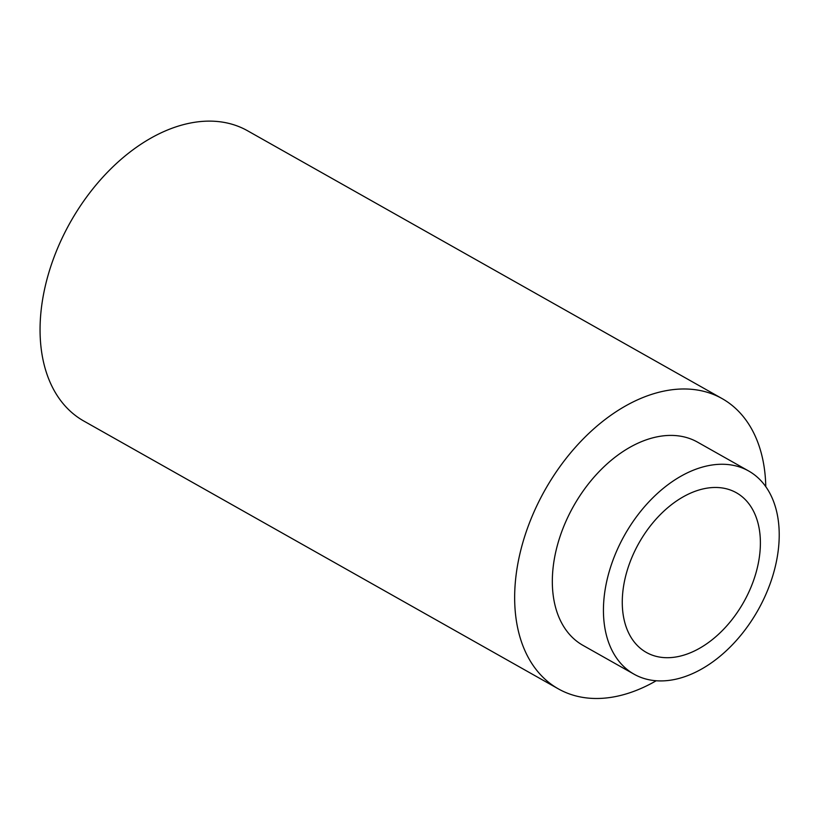 <?xml version="1.0" encoding="UTF-8"?>
<svg xmlns="http://www.w3.org/2000/svg" width="820" height="820" viewBox="0 0 820 820"><rect width="100%" height="100%" fill="white"/><g stroke="black" fill="none" stroke-linecap="round" stroke-linejoin="round"><path stroke-width="1.23" d="M656.226 680.743A166.634 109.326 -60.6 0 1 558.317 688.851A166.634 109.326 -60.6 0 1 527.25 528.849A166.634 109.326 -60.6 0 1 664.415 391.007A166.634 109.326 -60.6 0 1 722.133 398.612A166.634 109.326 -60.6 0 1 765.777 486.619M558.317 688.851L83.722 420.988A166.634 109.326 -60.6 0 1 52.654 260.986A166.634 109.326 -60.6 0 1 189.809 123.154A166.634 109.326 -60.6 0 1 247.527 130.749L722.133 398.612M748.67 470.998L697.553 442.144A116.645 76.526 119.4 0 0 657.158 436.824A116.645 76.526 119.4 0 0 561.146 533.318A116.645 76.526 119.4 0 0 582.887 645.319L634.003 674.163A116.645 76.526 119.4 0 0 757.977 610.193A116.645 76.526 119.4 0 0 748.67 470.998A116.645 76.526 119.4 0 0 708.265 465.678A116.645 76.526 119.4 0 0 612.253 562.161A116.645 76.526 119.4 0 0 634.003 674.163M704.636 488.587A91.645 60.126 -60.6 0 1 736.38 492.758A91.645 60.126 -60.6 0 1 743.699 602.136A91.645 60.126 -60.6 0 1 646.283 652.392A91.645 60.126 -60.6 0 1 629.196 564.396A91.645 60.126 -60.6 0 1 704.636 488.587"/></g></svg>
